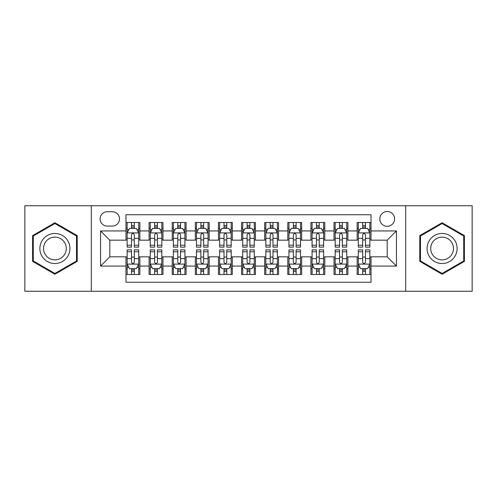 <?xml version="1.0" encoding="UTF-8"?>
<svg xmlns="http://www.w3.org/2000/svg" width="497" height="497" viewBox="0 0 497 497"><rect width="100%" height="100%" fill="white"/><g stroke="black" fill="none" stroke-linecap="round" stroke-linejoin="round"><path stroke-width="0.75" d="M387.2 211.517A7.399 7.399 0 0 0 379.801 218.91A7.399 7.399 0 0 0 387.2 226.309A7.399 7.399 0 0 0 394.593 218.91A7.399 7.399 0 0 0 387.2 211.517M405.689 291.267L472.15 291.267L472.15 205.733L405.689 205.733L405.689 291.267L91.311 291.267L91.311 205.733L24.85 205.733L24.85 291.267L91.311 291.267M371.017 222.494L357.144 222.494L357.144 230.931L347.9 230.931L347.9 240.175L357.144 240.175L357.144 230.931M347.9 230.931L347.9 222.494L334.027 222.494L334.027 230.931L324.783 230.931L324.783 240.175L334.027 240.175L334.027 230.931M324.783 230.931L324.783 222.494L310.917 222.494L310.917 230.931L301.667 230.931L301.667 240.175L310.917 240.175L310.917 230.931M301.667 230.931L301.667 222.494L287.8 222.494L287.8 230.931L278.55 230.931L278.55 240.175L287.8 240.175L287.8 230.931M278.55 230.931L278.55 222.494L264.684 222.494L264.684 230.931L255.433 230.931L255.433 240.175L264.684 240.175L264.684 230.931M255.433 230.931L255.433 222.494L241.567 222.494L241.567 230.931L232.316 230.931L232.316 240.175L241.567 240.175L241.567 230.931M232.316 230.931L232.316 222.494L218.45 222.494L218.45 230.931L209.2 230.931L209.2 240.175L218.45 240.175L218.45 230.931M209.2 230.931L209.2 222.494L195.333 222.494L195.333 230.931L186.083 230.931L186.083 240.175L195.333 240.175L195.333 230.931M186.083 230.931L186.083 222.494L172.217 222.494L172.217 230.931L162.973 230.931L162.973 240.175L172.217 240.175L172.217 230.931M162.973 230.931L162.973 222.494L149.1 222.494L149.1 240.175L139.856 240.175L139.856 222.494L125.983 222.494M125.983 274.506L139.856 274.506L139.856 256.825L149.1 256.825L149.1 274.506L162.973 274.506L162.973 256.825L172.217 256.825L172.217 266.069L162.973 266.069M172.217 266.069L172.217 274.506L186.083 274.506L186.083 256.825L195.333 256.825L195.333 266.069L186.083 266.069M195.333 266.069L195.333 274.506L209.2 274.506L209.2 256.825L218.45 256.825L218.45 266.069L209.2 266.069M218.45 266.069L218.45 274.506L232.316 274.506L232.316 256.825L241.567 256.825L241.567 266.069L232.316 266.069M241.567 266.069L241.567 274.506L255.433 274.506L255.433 256.825L264.684 256.825L264.684 266.069L255.433 266.069M264.684 266.069L264.684 274.506L278.55 274.506L278.55 256.825L287.8 256.825L287.8 266.069L278.55 266.069M287.8 266.069L287.8 274.506L301.667 274.506L301.667 256.825L310.917 256.825L310.917 266.069L301.667 266.069M310.917 266.069L310.917 274.506L324.783 274.506L324.783 256.825L334.027 256.825L334.027 266.069L324.783 266.069M334.027 266.069L334.027 274.506L347.9 274.506L347.9 256.825L357.144 256.825L357.144 266.069L347.9 266.069M107.259 226.079L112.347 226.079A7.163 7.163 0 0 0 119.51 218.91A7.163 7.163 0 0 0 112.347 211.747L107.259 211.747A7.163 7.163 0 0 0 100.096 218.91A7.163 7.163 0 0 0 107.259 226.079M405.689 205.733L91.311 205.733M371.017 230.931L371.017 214.747L125.983 214.747L125.983 240.175L109.8 240.175L109.8 256.825L125.983 256.825L125.983 282.253L371.017 282.253L371.017 256.825L387.2 256.825L387.2 240.175L371.017 240.175L371.017 230.931L396.444 230.931L396.444 266.069L371.017 266.069M125.983 266.069L100.556 266.069L100.556 230.931L125.983 230.931M357.144 266.069L357.144 274.506L371.017 274.506M125.983 228.272L127.139 228.272M131.531 228.272L134.308 228.272M138.7 228.272L139.856 228.272M125.983 239.945L127.139 239.945M131.531 239.945L134.308 239.945M138.7 239.945L139.856 239.945M125.983 257.055L127.139 257.055M131.531 257.055L134.308 257.055M138.7 257.055L139.856 257.055M125.983 268.728L127.139 268.728M131.531 268.728L134.308 268.728M138.7 268.728L139.856 268.728M149.1 239.945L150.256 239.945M154.648 239.945L157.425 239.945M161.817 239.945L162.973 239.945M149.1 228.272L150.256 228.272M154.648 228.272L157.425 228.272M161.817 228.272L162.973 228.272M149.1 257.055L150.256 257.055M154.648 257.055L157.425 257.055M161.817 257.055L162.973 257.055M149.1 268.728L150.256 268.728M154.648 268.728L157.425 268.728M161.817 268.728L162.973 268.728M172.217 257.055L173.372 257.055M177.764 257.055L180.535 257.055M184.927 257.055L186.083 257.055M172.217 268.728L173.372 268.728M177.764 268.728L180.535 268.728M184.927 268.728L186.083 268.728M172.217 228.272L173.372 228.272M177.764 228.272L180.535 228.272M184.927 228.272L186.083 228.272M172.217 239.945L173.372 239.945M177.764 239.945L180.535 239.945M184.927 239.945L186.083 239.945M195.333 257.055L196.489 257.055M200.881 257.055L203.652 257.055M208.044 257.055L209.2 257.055M195.333 268.728L196.489 268.728M200.881 268.728L203.652 268.728M208.044 268.728L209.2 268.728M195.333 228.272L196.489 228.272M200.881 228.272L203.652 228.272M208.044 228.272L209.2 228.272M195.333 239.945L196.489 239.945M200.881 239.945L203.652 239.945M208.044 239.945L209.2 239.945M218.45 257.055L219.606 257.055M223.998 257.055L226.769 257.055M231.161 257.055L232.316 257.055M218.45 268.728L219.606 268.728M223.998 268.728L226.769 268.728M231.161 268.728L232.316 268.728M218.45 228.272L219.606 228.272M223.998 228.272L226.769 228.272M231.161 228.272L232.316 228.272M218.45 239.945L219.606 239.945M223.998 239.945L226.769 239.945M231.161 239.945L232.316 239.945M241.567 257.055L242.722 257.055M247.115 257.055L249.885 257.055M254.278 257.055L255.433 257.055M241.567 268.728L242.722 268.728M247.115 268.728L249.885 268.728M254.278 268.728L255.433 268.728M241.567 228.272L242.722 228.272M247.115 228.272L249.885 228.272M254.278 228.272L255.433 228.272M241.567 239.945L242.722 239.945M247.115 239.945L249.885 239.945M254.278 239.945L255.433 239.945M264.684 257.055L265.839 257.055M270.231 257.055L273.002 257.055M277.394 257.055L278.55 257.055M264.684 268.728L265.839 268.728M270.231 268.728L273.002 268.728M277.394 268.728L278.55 268.728M264.684 228.272L265.839 228.272M270.231 228.272L273.002 228.272M277.394 228.272L278.55 228.272M264.684 239.945L265.839 239.945M270.231 239.945L273.002 239.945M277.394 239.945L278.55 239.945M287.8 257.055L288.956 257.055M293.348 257.055L296.119 257.055M300.511 257.055L301.667 257.055M287.8 268.728L288.956 268.728M293.348 268.728L296.119 268.728M300.511 268.728L301.667 268.728M287.8 228.272L288.956 228.272M293.348 228.272L296.119 228.272M300.511 228.272L301.667 228.272M287.8 239.945L288.956 239.945M293.348 239.945L296.119 239.945M300.511 239.945L301.667 239.945M310.917 257.055L312.073 257.055M316.465 257.055L319.236 257.055M323.628 257.055L324.783 257.055M310.917 268.728L312.073 268.728M316.465 268.728L319.236 268.728M323.628 268.728L324.783 268.728M310.917 228.272L312.073 228.272M316.465 228.272L319.236 228.272M323.628 228.272L324.783 228.272M310.917 239.945L312.073 239.945M316.465 239.945L319.236 239.945M323.628 239.945L324.783 239.945M334.027 257.055L335.183 257.055M339.575 257.055L342.352 257.055M346.744 257.055L347.9 257.055M334.027 268.728L335.183 268.728M339.575 268.728L342.352 268.728M346.744 268.728L347.9 268.728M334.027 228.272L335.183 228.272M339.575 228.272L342.352 228.272M346.744 228.272L347.9 228.272M334.027 239.945L335.183 239.945M339.575 239.945L342.352 239.945M346.744 239.945L347.9 239.945M357.144 257.055L358.3 257.055M362.692 257.055L365.469 257.055M369.861 257.055L371.017 257.055M357.144 268.728L358.3 268.728M362.692 268.728L365.469 268.728M369.861 268.728L371.017 268.728M357.144 228.272L358.3 228.272M362.692 228.272L365.469 228.272M369.861 228.272L371.017 228.272M357.144 239.945L358.3 239.945M362.692 239.945L365.469 239.945M369.861 239.945L371.017 239.945M109.8 240.175L100.556 230.931M109.8 256.825L100.556 266.069M396.444 230.931L387.2 240.175M396.444 266.069L387.2 256.825M54.9 274.257L77.209 261.379L77.209 235.621L54.9 222.743L32.597 235.621L32.597 261.379L54.9 274.257M464.403 235.621L442.1 222.743L419.791 235.621L419.791 261.379L442.1 274.257L464.403 261.379L464.403 235.621M134.308 225.501L131.531 225.501M138.7 245.226L134.308 245.226L134.308 247.115L138.7 247.115L138.7 233.012L136.383 228.39L129.45 228.39L127.139 233.012L127.139 247.115L131.531 247.115L131.531 245.226L127.139 245.226M127.139 233.012L127.139 222.494M138.7 233.012L138.7 222.494M131.531 228.39L131.531 222.494M134.308 222.494L134.308 228.39M134.308 245.226L134.308 234.746C133.382 232.963 132.457 232.963 131.531 234.746L131.531 245.226M131.531 271.499L134.308 271.499M127.139 251.774L131.531 251.774L131.531 249.885L127.139 249.885L127.139 263.988L129.45 268.61L136.383 268.61L138.7 263.988L138.7 249.885L134.308 249.885L134.308 251.774L138.7 251.774M138.7 263.988L138.7 274.506M127.139 263.988L127.139 274.506M134.308 268.61L134.308 274.506M131.531 274.506L131.531 268.61M131.531 251.774L131.531 262.254C132.457 264.037 133.382 264.037 134.308 262.254L134.308 251.774M54.9 233.472A15.028 15.028 0 0 0 39.878 248.5A15.028 15.028 0 0 0 54.9 263.528A15.028 15.028 0 0 0 69.928 248.5A15.028 15.028 0 0 0 54.9 233.472M54.9 237.125A11.375 11.375 0 0 0 43.525 248.5A11.375 11.375 0 0 0 54.9 259.875A11.375 11.375 0 0 0 66.275 248.5A11.375 11.375 0 0 0 54.9 237.125M76.513 260.981L54.9 273.456L33.287 260.981L33.287 236.019L54.9 223.544L76.513 236.019L76.513 260.981M429.085 240.989A15.028 15.028 0 0 0 434.583 261.515A15.028 15.028 0 0 0 455.109 256.011A15.028 15.028 0 0 0 449.611 235.485A15.028 15.028 0 0 0 429.085 240.989M432.247 242.809A11.375 11.375 0 0 0 436.409 258.353A11.375 11.375 0 0 0 451.953 254.191A11.375 11.375 0 0 0 447.785 238.647A11.375 11.375 0 0 0 432.247 242.809M463.713 236.019L463.713 260.981L442.1 273.456L420.487 260.981L420.487 236.019L442.1 223.544L463.713 236.019M157.425 225.501L154.648 225.501M161.817 245.226L157.425 245.226L157.425 247.115L161.817 247.115L161.817 233.012L159.5 228.39L152.567 228.39L150.256 233.012L150.256 247.115L154.648 247.115L154.648 245.226L150.256 245.226M150.256 233.012L150.256 222.494M161.817 233.012L161.817 222.494M154.648 228.39L154.648 222.494M157.425 222.494L157.425 228.39M157.425 245.226L157.425 234.746C156.499 232.963 155.573 232.963 154.648 234.746L154.648 245.226M180.535 225.501L177.764 225.501M184.927 245.226L180.535 245.226L180.535 247.115L184.927 247.115L184.927 233.012L182.616 228.39L175.683 228.39L173.372 233.012L173.372 247.115L177.764 247.115L177.764 245.226L173.372 245.226M173.372 233.012L173.372 222.494M184.927 233.012L184.927 222.494M177.764 228.39L177.764 222.494M180.535 222.494L180.535 228.39M180.535 245.226L180.535 234.746C179.616 232.963 178.69 232.963 177.764 234.746L177.764 245.226M203.652 225.501L200.881 225.501M208.044 245.226L203.652 245.226L203.652 247.115L208.044 247.115L208.044 233.012L205.733 228.39L198.8 228.39L196.489 233.012L196.489 247.115L200.881 247.115L200.881 245.226L196.489 245.226M196.489 233.012L196.489 222.494M208.044 233.012L208.044 222.494M200.881 228.39L200.881 222.494M203.652 222.494L203.652 228.39M203.652 245.226L203.652 234.746C202.733 232.963 201.807 232.963 200.881 234.746L200.881 245.226M226.769 225.501L223.998 225.501M231.161 245.226L226.769 245.226L226.769 247.115L231.161 247.115L231.161 233.012L228.85 228.39L221.917 228.39L219.606 233.012L219.606 247.115L223.998 247.115L223.998 245.226L219.606 245.226M219.606 233.012L219.606 222.494M231.161 233.012L231.161 222.494M223.998 228.39L223.998 222.494M226.769 222.494L226.769 228.39M226.769 245.226L226.769 234.746C225.849 232.963 224.924 232.963 223.998 234.746L223.998 245.226M154.648 271.499L157.425 271.499M150.256 251.774L154.648 251.774L154.648 249.885L150.256 249.885L150.256 263.988L152.567 268.61L159.5 268.61L161.817 263.988L161.817 249.885L157.425 249.885L157.425 251.774L161.817 251.774M161.817 263.988L161.817 274.506M150.256 263.988L150.256 274.506M157.425 268.61L157.425 274.506M154.648 274.506L154.648 268.61M154.648 251.774L154.648 262.254C155.573 264.037 156.493 264.037 157.425 262.254L157.425 251.774M177.764 271.499L180.535 271.499M173.372 251.774L177.764 251.774L177.764 249.885L173.372 249.885L173.372 263.988L175.683 268.61L182.616 268.61L184.927 263.988L184.927 249.885L180.535 249.885L180.535 251.774L184.927 251.774M184.927 263.988L184.927 274.506M173.372 263.988L173.372 274.506M180.535 268.61L180.535 274.506M177.764 274.506L177.764 268.61M177.764 251.774L177.764 262.254C178.69 264.037 179.61 264.037 180.535 262.254L180.535 251.774M200.881 271.499L203.652 271.499M196.489 251.774L200.881 251.774L200.881 249.885L196.489 249.885L196.489 263.988L198.8 268.61L205.733 268.61L208.044 263.988L208.044 249.885L203.652 249.885L203.652 251.774L208.044 251.774M208.044 263.988L208.044 274.506M196.489 263.988L196.489 274.506M203.652 268.61L203.652 274.506M200.881 274.506L200.881 268.61M200.881 251.774L200.881 262.254C201.807 264.037 202.726 264.037 203.652 262.254L203.652 251.774M223.998 271.499L226.769 271.499M219.606 251.774L223.998 251.774L223.998 249.885L219.606 249.885L219.606 263.988L221.917 268.61L228.85 268.61L231.161 263.988L231.161 249.885L226.769 249.885L226.769 251.774L231.161 251.774M231.161 263.988L231.161 274.506M219.606 263.988L219.606 274.506M226.769 268.61L226.769 274.506M223.998 274.506L223.998 268.61M223.998 251.774L223.998 262.254C224.917 264.037 225.843 264.037 226.769 262.254L226.769 251.774M249.885 225.501L247.115 225.501M254.278 245.226L249.885 245.226L249.885 247.115L254.278 247.115L254.278 233.012L251.967 228.39L245.033 228.39L242.722 233.012L242.722 247.115L247.115 247.115L247.115 245.226L242.722 245.226M242.722 233.012L242.722 222.494M254.278 233.012L254.278 222.494M247.115 228.39L247.115 222.494M249.885 222.494L249.885 228.39M249.885 245.226L249.885 234.746C248.966 232.963 248.04 232.963 247.115 234.746L247.115 245.226M247.115 271.499L249.885 271.499M242.722 251.774L247.115 251.774L247.115 249.885L242.722 249.885L242.722 263.988L245.033 268.61L251.967 268.61L254.278 263.988L254.278 249.885L249.885 249.885L249.885 251.774L254.278 251.774M254.278 263.988L254.278 274.506M242.722 263.988L242.722 274.506M249.885 268.61L249.885 274.506M247.115 274.506L247.115 268.61M247.115 251.774L247.115 262.254C248.034 264.037 248.96 264.037 249.885 262.254L249.885 251.774M273.002 225.501L270.231 225.501M277.394 245.226L273.002 245.226L273.002 247.115L277.394 247.115L277.394 233.012L275.083 228.39L268.15 228.39L265.839 233.012L265.839 247.115L270.231 247.115L270.231 245.226L265.839 245.226M265.839 233.012L265.839 222.494M277.394 233.012L277.394 222.494M270.231 228.39L270.231 222.494M273.002 222.494L273.002 228.39M273.002 245.226L273.002 234.746C272.083 232.963 271.157 232.963 270.231 234.746L270.231 245.226M270.231 271.499L273.002 271.499M265.839 251.774L270.231 251.774L270.231 249.885L265.839 249.885L265.839 263.988L268.15 268.61L275.083 268.61L277.394 263.988L277.394 249.885L273.002 249.885L273.002 251.774L277.394 251.774M277.394 263.988L277.394 274.506M265.839 263.988L265.839 274.506M273.002 268.61L273.002 274.506M270.231 274.506L270.231 268.61M270.231 251.774L270.231 262.254C271.151 264.037 272.076 264.037 273.002 262.254L273.002 251.774M296.119 225.501L293.348 225.501M300.511 245.226L296.119 245.226L296.119 247.115L300.511 247.115L300.511 233.012L298.2 228.39L291.267 228.39L288.956 233.012L288.956 247.115L293.348 247.115L293.348 245.226L288.956 245.226M288.956 233.012L288.956 222.494M300.511 233.012L300.511 222.494M293.348 228.39L293.348 222.494M296.119 222.494L296.119 228.39M296.119 245.226L296.119 234.746C295.193 232.963 294.274 232.963 293.348 234.746L293.348 245.226M293.348 271.499L296.119 271.499M288.956 251.774L293.348 251.774L293.348 249.885L288.956 249.885L288.956 263.988L291.267 268.61L298.2 268.61L300.511 263.988L300.511 249.885L296.119 249.885L296.119 251.774L300.511 251.774M300.511 263.988L300.511 274.506M288.956 263.988L288.956 274.506M296.119 268.61L296.119 274.506M293.348 274.506L293.348 268.61M293.348 251.774L293.348 262.254C294.267 264.037 295.193 264.037 296.119 262.254L296.119 251.774M319.236 225.501L316.465 225.501M323.628 245.226L319.236 245.226L319.236 247.115L323.628 247.115L323.628 233.012L321.317 228.39L314.384 228.39L312.073 233.012L312.073 247.115L316.465 247.115L316.465 245.226L312.073 245.226M312.073 233.012L312.073 222.494M323.628 233.012L323.628 222.494M316.465 228.39L316.465 222.494M319.236 222.494L319.236 228.39M319.236 245.226L319.236 234.746C318.31 232.963 317.39 232.963 316.465 234.746L316.465 245.226M316.465 271.499L319.236 271.499M312.073 251.774L316.465 251.774L316.465 249.885L312.073 249.885L312.073 263.988L314.384 268.61L321.317 268.61L323.628 263.988L323.628 249.885L319.236 249.885L319.236 251.774L323.628 251.774M323.628 263.988L323.628 274.506M312.073 263.988L312.073 274.506M319.236 268.61L319.236 274.506M316.465 274.506L316.465 268.61M316.465 251.774L316.465 262.254C317.384 264.037 318.31 264.037 319.236 262.254L319.236 251.774M342.352 225.501L339.575 225.501M346.744 245.226L342.352 245.226L342.352 247.115L346.744 247.115L346.744 233.012L344.433 228.39L337.5 228.39L335.183 233.012L335.183 247.115L339.575 247.115L339.575 245.226L335.183 245.226M335.183 233.012L335.183 222.494M346.744 233.012L346.744 222.494M339.575 228.39L339.575 222.494M342.352 222.494L342.352 228.39M342.352 245.226L342.352 234.746C341.427 232.963 340.507 232.963 339.575 234.746L339.575 245.226M339.575 271.499L342.352 271.499M335.183 251.774L339.575 251.774L339.575 249.885L335.183 249.885L335.183 263.988L337.5 268.61L344.433 268.61L346.744 263.988L346.744 249.885L342.352 249.885L342.352 251.774L346.744 251.774M346.744 263.988L346.744 274.506M335.183 263.988L335.183 274.506M342.352 268.61L342.352 274.506M339.575 274.506L339.575 268.61M339.575 251.774L339.575 262.254C340.501 264.037 341.427 264.037 342.352 262.254L342.352 251.774M365.469 225.501L362.692 225.501M369.861 245.226L365.469 245.226L365.469 247.115L369.861 247.115L369.861 233.012L367.55 228.39L360.617 228.39L358.3 233.012L358.3 247.115L362.692 247.115L362.692 245.226L358.3 245.226M358.3 233.012L358.3 222.494M369.861 233.012L369.861 222.494M362.692 228.39L362.692 222.494M365.469 222.494L365.469 228.39M365.469 245.226L365.469 234.746C364.543 232.963 363.618 232.963 362.692 234.746L362.692 245.226M362.692 271.499L365.469 271.499M358.3 251.774L362.692 251.774L362.692 249.885L358.3 249.885L358.3 263.988L360.617 268.61L367.55 268.61L369.861 263.988L369.861 249.885L365.469 249.885L365.469 251.774L369.861 251.774M369.861 263.988L369.861 274.506M358.3 263.988L358.3 274.506M365.469 268.61L365.469 274.506M362.692 274.506L362.692 268.61M362.692 251.774L362.692 262.254C363.618 264.037 364.543 264.037 365.469 262.254L365.469 251.774M149.1 266.069L139.856 266.069M149.1 230.931L139.856 230.931M138.638 232.894L127.195 232.894M127.139 229.664L128.816 229.664M137.023 229.664L138.7 229.664M131.531 238.367L127.139 238.367M138.7 238.367L134.308 238.367M134.308 226.967L131.531 226.967M127.195 264.106L138.638 264.106M138.7 267.336L137.023 267.336M128.816 267.336L127.139 267.336M134.308 258.633L138.7 258.633M127.139 258.633L131.531 258.633M131.531 270.033L134.308 270.033M161.755 232.894L150.311 232.894M150.256 229.664L151.933 229.664M160.14 229.664L161.817 229.664M154.648 238.367L150.256 238.367M161.817 238.367L157.425 238.367M157.425 226.967L154.648 226.967M184.872 232.894L173.428 232.894M173.372 229.664L175.05 229.664M183.256 229.664L184.927 229.664M177.764 238.367L173.372 238.367M184.927 238.367L180.535 238.367M180.535 226.967L177.764 226.967M207.988 232.894L196.545 232.894M196.489 229.664L198.166 229.664M206.373 229.664L208.044 229.664M200.881 238.367L196.489 238.367M208.044 238.367L203.652 238.367M203.652 226.967L200.881 226.967M231.105 232.894L219.662 232.894M219.606 229.664L221.283 229.664M229.49 229.664L231.161 229.664M223.998 238.367L219.606 238.367M231.161 238.367L226.769 238.367M226.769 226.967L223.998 226.967M150.311 264.106L161.755 264.106M161.817 267.336L160.14 267.336M151.933 267.336L150.256 267.336M157.425 258.633L161.817 258.633M150.256 258.633L154.648 258.633M154.648 270.033L157.425 270.033M173.428 264.106L184.872 264.106M184.927 267.336L183.256 267.336M175.05 267.336L173.372 267.336M180.535 258.633L184.927 258.633M173.372 258.633L177.764 258.633M177.764 270.033L180.535 270.033M196.545 264.106L207.988 264.106M208.044 267.336L206.373 267.336M198.166 267.336L196.489 267.336M203.652 258.633L208.044 258.633M196.489 258.633L200.881 258.633M200.881 270.033L203.652 270.033M219.662 264.106L231.105 264.106M231.161 267.336L229.49 267.336M221.283 267.336L219.606 267.336M226.769 258.633L231.161 258.633M219.606 258.633L223.998 258.633M223.998 270.033L226.769 270.033M254.222 232.894L242.778 232.894M242.722 229.664L244.394 229.664M252.606 229.664L254.278 229.664M247.115 238.367L242.722 238.367M254.278 238.367L249.885 238.367M249.885 226.967L247.115 226.967M242.778 264.106L254.222 264.106M254.278 267.336L252.606 267.336M244.394 267.336L242.722 267.336M249.885 258.633L254.278 258.633M242.722 258.633L247.115 258.633M247.115 270.033L249.885 270.033M277.338 232.894L265.895 232.894M265.839 229.664L267.51 229.664M275.717 229.664L277.394 229.664M270.231 238.367L265.839 238.367M277.394 238.367L273.002 238.367M273.002 226.967L270.231 226.967M265.895 264.106L277.338 264.106M277.394 267.336L275.717 267.336M267.51 267.336L265.839 267.336M273.002 258.633L277.394 258.633M265.839 258.633L270.231 258.633M270.231 270.033L273.002 270.033M300.455 232.894L289.012 232.894M288.956 229.664L290.627 229.664M298.834 229.664L300.511 229.664M293.348 238.367L288.956 238.367M300.511 238.367L296.119 238.367M296.119 226.967L293.348 226.967M289.012 264.106L300.455 264.106M300.511 267.336L298.834 267.336M290.627 267.336L288.956 267.336M296.119 258.633L300.511 258.633M288.956 258.633L293.348 258.633M293.348 270.033L296.119 270.033M323.572 232.894L312.128 232.894M312.073 229.664L313.744 229.664M321.95 229.664L323.628 229.664M316.465 238.367L312.073 238.367M323.628 238.367L319.236 238.367M319.236 226.967L316.465 226.967M312.128 264.106L323.572 264.106M323.628 267.336L321.95 267.336M313.744 267.336L312.073 267.336M319.236 258.633L323.628 258.633M312.073 258.633L316.465 258.633M316.465 270.033L319.236 270.033M346.689 232.894L335.245 232.894M335.183 229.664L336.86 229.664M345.067 229.664L346.744 229.664M339.575 238.367L335.183 238.367M346.744 238.367L342.352 238.367M342.352 226.967L339.575 226.967M335.245 264.106L346.689 264.106M346.744 267.336L345.067 267.336M336.86 267.336L335.183 267.336M342.352 258.633L346.744 258.633M335.183 258.633L339.575 258.633M339.575 270.033L342.352 270.033M369.805 232.894L358.362 232.894M358.3 229.664L359.977 229.664M368.184 229.664L369.861 229.664M362.692 238.367L358.3 238.367M369.861 238.367L365.469 238.367M365.469 226.967L362.692 226.967M358.362 264.106L369.805 264.106M369.861 267.336L368.184 267.336M359.977 267.336L358.3 267.336M365.469 258.633L369.861 258.633M358.3 258.633L362.692 258.633M362.692 270.033L365.469 270.033"/></g></svg>
